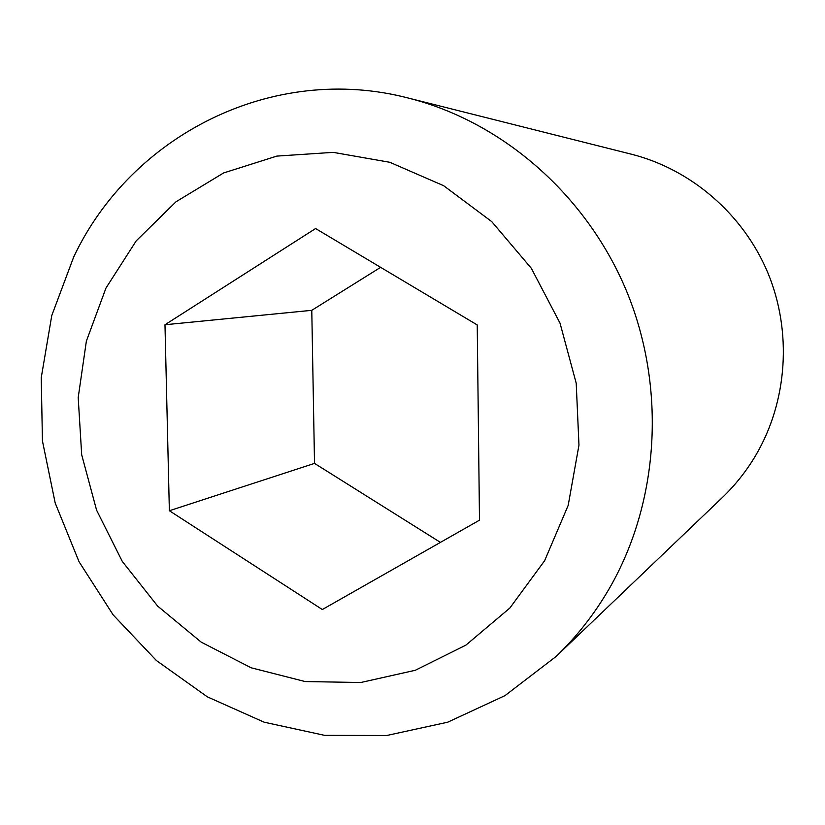 <?xml version="1.0" encoding="UTF-8"?>
<svg xmlns="http://www.w3.org/2000/svg" width="825" height="825" viewBox="0 0 825 825"><rect width="100%" height="100%" fill="white"/><g stroke="black" fill="none" stroke-linecap="round" stroke-linejoin="round"><path stroke-width="1.24" d="M105.951 288.08L86.367 341.158L78.2 397.578L81.685 454.781L96.608 510.221L122.296 561.433L157.668 606.117L201.238 642.17L251.14 667.786L305.147 681.553L360.772 682.512L415.284 670.282L465.898 645.129L509.86 608.035L544.655 560.66L568.188 505.385L578.964 445.129L576.211 383.223L560.02 323.132L531.3 268.249L491.731 221.605L443.644 185.697L389.792 162.288L333.187 152.357L276.829 156.1L223.585 172.961L176.003 201.774L136.228 240.838L105.951 288.08M73.745 256.874L51.769 315.542L41.25 377.664L42.436 440.932L55.203 503.033L79.056 561.753L113.18 614.924L156.43 660.557L207.333 696.836L264.103 722.184L324.668 735.364L386.708 735.498L447.686 722.205L504.972 695.64L555.957 656.576C576.644 636.787 594.382 614.171 609.19 588.741C659.144 502.404 666.538 388.503 626.825 291.73C586.781 195.092 502.528 121.832 408.519 98.103C272.405 62.566 131.02 135.547 73.745 256.874M555.957 656.576L722.195 497.681C735.312 485.121 746.553 470.92 755.906 455.08C787.442 401.29 792.268 331.897 767.941 273.023C743.377 214.242 691.164 169.342 631.517 154.234L408.519 98.103M169.362 510.727L322.327 609.531L479.49 520.173L477.232 324.947L315.583 228.546L164.979 324.751L169.362 510.727L314.521 463.392L311.778 310.324L164.979 324.751M380.624 267.341L311.778 310.324M314.521 463.392L440.426 542.386"/></g></svg>

